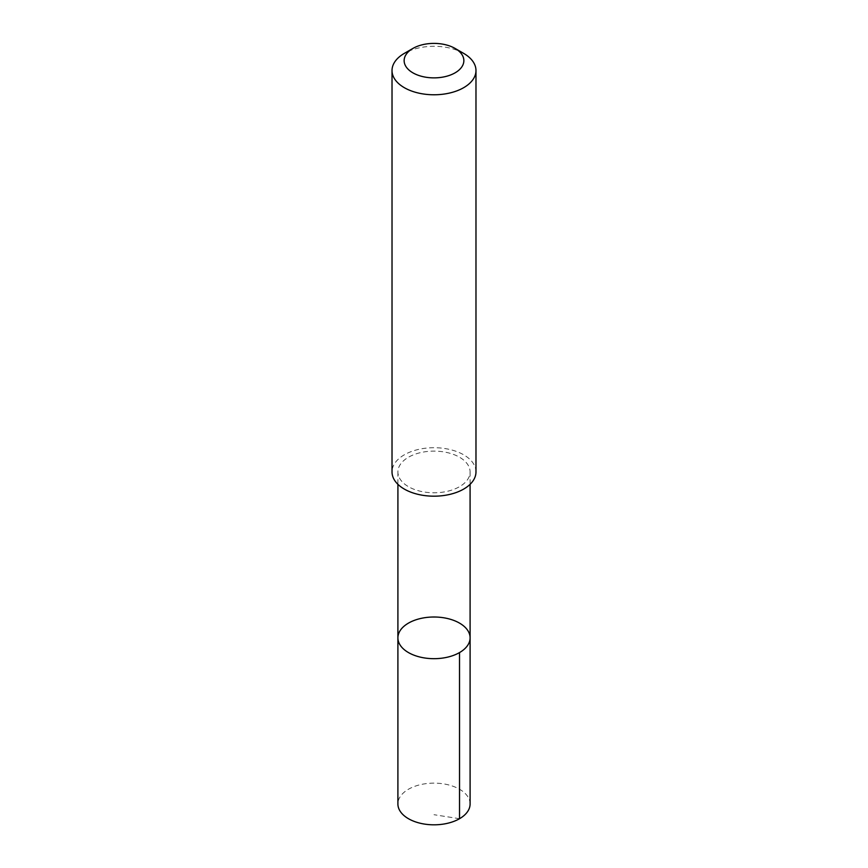 <?xml version="1.0" encoding="UTF-8"?>
<svg xmlns="http://www.w3.org/2000/svg" width="868" height="868" viewBox="0 0 868 868"><rect width="100%" height="100%" fill="white"/><g stroke="black" fill="none" stroke-linecap="round" stroke-linejoin="round"><path stroke-width="0.65" stroke-dasharray="4.34 3.25" d="M470.098 803.974A36.098 20.843 0 0 0 468.601 798.028A36.098 20.843 0 0 0 428.803 783.348A36.098 20.843 0 0 0 397.902 803.974M399.41 477.899A36.087 20.832 0 0 0 439.197 492.568A36.087 20.832 0 0 0 470.087 471.953A36.087 20.832 0 0 0 468.59 466.018A36.087 20.832 0 0 0 428.803 451.338A36.087 20.832 0 0 0 397.913 471.953A36.087 20.832 0 0 0 399.41 477.899M397.902 637.839A36.098 20.843 180 0 1 434 617.007A36.098 20.843 180 0 1 470.098 637.839M475.979 471.942A41.979 24.239 0 0 0 474.232 465.031A41.979 24.239 0 0 0 427.946 447.964A41.979 24.239 0 0 0 392.021 471.942M463.686 53.393A41.979 24.239 0 0 0 404.314 53.393M459.53 818.708L434 814.705M397.913 471.953L397.913 484.333M470.087 471.953L470.087 484.333"/><path stroke-width="1.3" d="M399.399 643.785A36.098 20.843 180 0 1 397.902 637.839A36.098 20.843 180 0 1 434 617.007A36.098 20.843 180 0 1 470.098 637.839A36.098 20.843 180 0 1 439.197 658.465A36.098 20.843 180 0 1 399.399 643.785A36.098 20.843 180 0 1 397.902 637.839L397.902 803.974A36.098 20.843 0 0 0 399.399 809.92A36.098 20.843 0 0 0 439.208 824.6A36.098 20.843 0 0 0 470.098 803.974L470.098 637.839A36.098 20.843 180 0 1 439.197 658.465A36.098 20.843 180 0 1 399.399 643.785M412.886 48.445L404.314 53.393A41.979 24.239 0 0 0 392.021 70.536L392.021 471.942A41.979 24.239 0 0 0 434 496.181A41.979 24.239 0 0 0 475.979 471.942L475.979 70.536A41.979 24.239 0 0 0 474.232 63.624A41.979 24.239 0 0 0 463.686 53.393L455.114 48.445A29.859 17.241 0 0 0 412.886 48.445A29.859 17.241 0 0 0 409.696 70.655A29.859 17.241 0 0 0 447.107 76.124A29.859 17.241 0 0 0 462.622 55.726A29.859 17.241 0 0 0 455.114 48.445M392.021 70.536A41.979 24.239 0 0 0 434 94.775A41.979 24.239 0 0 0 475.979 70.536M459.519 652.573L459.53 818.708M397.913 484.333L397.902 637.839M470.087 484.333L470.098 637.839"/></g></svg>
